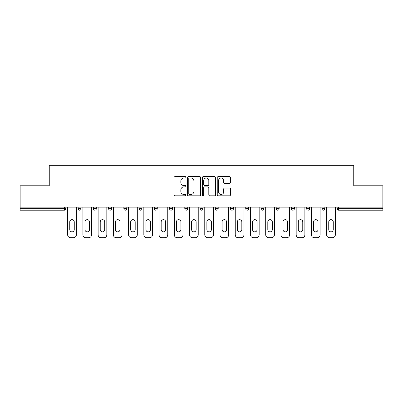 <?xml version="1.0" encoding="UTF-8"?>
<svg xmlns="http://www.w3.org/2000/svg" width="403" height="403" viewBox="0 0 403 403"><rect width="100%" height="100%" fill="white"/><g stroke="black" fill="none" stroke-linecap="round" stroke-linejoin="round"><path stroke-width="0.6" d="M185.874 177.3A0.67 0.67 0 0 0 185.204 176.63L175.018 176.63A0.957 0.957 0 0 0 174.061 177.587L174.061 194.845A0.957 0.957 0 0 0 175.018 195.803L185.204 195.803A0.67 0.67 0 0 0 185.874 195.133A0.67 0.67 0 0 0 185.204 194.463L183.884 194.463A3.068 3.068 0 0 1 180.821 191.395L180.821 189.954A3.068 3.068 0 0 1 183.884 186.886L185.204 186.886A0.67 0.67 0 0 0 185.874 186.216A0.67 0.67 0 0 0 185.204 185.546L183.884 185.546A3.068 3.068 0 0 1 180.821 182.478L180.821 181.043A3.068 3.068 0 0 1 183.884 177.975L185.204 177.975A0.67 0.67 0 0 0 185.874 177.3M229.514 183.39A0.957 0.957 0 0 0 230.471 182.428L230.471 177.587A0.957 0.957 0 0 0 229.514 176.63L218.204 176.63A0.957 0.957 0 0 0 217.242 177.587L217.242 194.845A0.957 0.957 0 0 0 218.204 195.803L229.514 195.803A0.957 0.957 0 0 0 230.471 194.845L230.471 188.997A0.957 0.957 0 0 0 229.514 188.04L224.673 188.04A0.957 0.957 0 0 0 223.715 188.997L223.715 191.899A2.564 2.564 0 0 1 221.151 194.463A2.564 2.564 0 0 1 218.587 191.899L218.587 180.539A2.564 2.564 0 0 1 221.151 177.975A2.564 2.564 0 0 1 223.715 180.539L223.715 182.428A0.957 0.957 0 0 0 224.673 183.39L229.514 183.39M20.15 207.162L20.15 185.778L49.252 185.778L49.252 165.27L353.748 165.27L353.748 185.778L382.85 185.778L382.85 207.162L20.15 207.162L20.15 208.729L64.389 208.729L64.389 207.162M200.659 177.587A0.957 0.957 0 0 0 199.702 176.63L188.392 176.63A0.957 0.957 0 0 0 187.435 177.587L187.435 194.845A0.957 0.957 0 0 0 188.392 195.803L199.702 195.803A0.957 0.957 0 0 0 200.659 194.845L200.659 177.587M203.298 176.63L214.608 176.63A0.957 0.957 0 0 1 215.565 177.587L215.565 194.845A0.957 0.957 0 0 1 214.608 195.803L209.767 195.803A0.957 0.957 0 0 1 208.809 194.845L208.809 187.848A0.957 0.957 0 0 0 207.852 186.886L204.638 186.886A0.957 0.957 0 0 0 203.681 187.848L203.681 195.133A0.67 0.67 0 0 1 203.011 195.803A0.67 0.67 0 0 1 202.341 195.133L202.341 177.587A0.957 0.957 0 0 1 203.298 176.63M64.389 210.19A1.466 1.466 0 0 0 65.855 208.729L64.389 208.729L64.389 210.19A1.466 1.466 0 0 0 65.855 208.729L65.855 207.162L65.855 208.729A1.466 1.466 0 0 1 64.389 210.19L20.15 210.19L20.15 208.729M382.85 207.162L382.85 210.19L338.611 210.19A1.466 1.466 0 0 1 337.145 208.729L337.145 207.162M78.157 207.162L78.157 208.729L78.157 207.162M79.623 210.19A1.466 1.466 0 0 1 78.157 208.729A1.466 1.466 0 0 0 79.623 210.19A1.466 1.466 0 0 0 81.089 208.729L81.089 207.162L81.089 208.729A1.466 1.466 0 0 1 79.623 210.19A1.466 1.466 0 0 1 78.157 208.729L81.089 208.729A1.466 1.466 0 0 1 79.623 210.19M93.395 207.162L93.395 208.729L93.395 207.162M96.322 207.162L96.322 208.729L96.322 207.162M108.629 207.162L108.629 208.729L108.629 207.162M111.555 207.162L111.555 208.729L111.555 207.162M123.862 207.162L123.862 208.729L123.862 207.162M126.794 207.162L126.794 208.729L126.794 207.162M139.095 207.162L139.095 208.729L139.095 207.162M142.027 207.162L142.027 208.729L142.027 207.162M157.261 207.162L157.261 208.729L154.334 208.729A1.466 1.466 0 0 0 155.795 210.19A1.466 1.466 0 0 1 154.334 208.729L154.334 207.162M169.567 207.162L169.567 208.729L169.567 207.162M172.494 207.162L172.494 208.729L172.494 207.162M184.801 207.162L184.801 208.729L184.801 207.162M187.733 207.162L187.733 208.729A1.466 1.466 0 0 1 186.267 210.19A1.466 1.466 0 0 1 184.801 208.729L187.733 208.729A1.466 1.466 0 0 1 186.267 210.19M200.034 207.162L200.034 208.729L200.034 207.162M202.966 207.162L202.966 208.729L202.966 207.162M215.267 207.162L215.267 208.729L215.267 207.162M218.199 207.162L218.199 208.729L218.199 207.162M230.506 207.162L230.506 208.729L230.506 207.162M233.433 207.162L233.433 208.729L233.433 207.162M245.739 207.162L245.739 208.729L245.739 207.162M248.666 207.162L248.666 208.729L248.666 207.162M260.973 207.162L260.973 208.729L260.973 207.162M263.905 207.162L263.905 208.729L263.905 207.162M279.138 207.162L279.138 208.729A1.466 1.466 0 0 1 277.672 210.19A1.466 1.466 0 0 1 276.206 208.729L276.206 207.162M294.371 207.162L294.371 208.729A1.466 1.466 0 0 1 292.905 210.19A1.466 1.466 0 0 1 291.445 208.729L291.445 207.162M309.605 207.162L309.605 208.729A1.466 1.466 0 0 1 308.144 210.19A1.466 1.466 0 0 1 306.678 208.729L306.678 207.162M324.843 207.162L324.843 208.729A1.466 1.466 0 0 1 323.377 210.19A1.466 1.466 0 0 1 321.911 208.729L321.911 207.162M94.856 210.19A1.466 1.466 0 0 1 93.395 208.729A1.466 1.466 0 0 0 94.856 210.19A1.466 1.466 0 0 0 96.322 208.729A1.466 1.466 0 0 1 94.856 210.19A1.466 1.466 0 0 1 93.395 208.729L96.322 208.729A1.466 1.466 0 0 1 94.856 210.19M110.095 210.19A1.466 1.466 0 0 1 108.629 208.729A1.466 1.466 0 0 0 110.095 210.19A1.466 1.466 0 0 0 111.555 208.729A1.466 1.466 0 0 1 110.095 210.19A1.466 1.466 0 0 1 108.629 208.729L111.555 208.729A1.466 1.466 0 0 1 110.095 210.19M125.328 210.19A1.466 1.466 0 0 1 123.862 208.729A1.466 1.466 0 0 0 125.328 210.19A1.466 1.466 0 0 0 126.794 208.729A1.466 1.466 0 0 1 125.328 210.19A1.466 1.466 0 0 1 123.862 208.729L126.794 208.729A1.466 1.466 0 0 1 125.328 210.19M140.561 210.19A1.466 1.466 0 0 1 139.095 208.729A1.466 1.466 0 0 0 140.561 210.19A1.466 1.466 0 0 0 142.027 208.729A1.466 1.466 0 0 1 140.561 210.19A1.466 1.466 0 0 1 139.095 208.729L142.027 208.729A1.466 1.466 0 0 1 140.561 210.19M155.795 210.19A1.466 1.466 0 0 0 157.261 208.729A1.466 1.466 0 0 1 155.795 210.19A1.466 1.466 0 0 1 154.334 208.729M171.033 210.19A1.466 1.466 0 0 1 169.567 208.729L172.494 208.729A1.466 1.466 0 0 1 171.033 210.19A1.466 1.466 0 0 0 172.494 208.729A1.466 1.466 0 0 1 171.033 210.19M201.5 210.19A1.466 1.466 0 0 1 200.034 208.729A1.466 1.466 0 0 0 201.5 210.19A1.466 1.466 0 0 0 202.966 208.729A1.466 1.466 0 0 1 201.5 210.19A1.466 1.466 0 0 1 200.034 208.729L202.966 208.729M216.733 210.19A1.466 1.466 0 0 1 215.267 208.729A1.466 1.466 0 0 0 216.733 210.19A1.466 1.466 0 0 0 218.199 208.729A1.466 1.466 0 0 1 216.733 210.19A1.466 1.466 0 0 1 215.267 208.729L218.199 208.729A1.466 1.466 0 0 1 216.733 210.19M231.967 210.19A1.466 1.466 0 0 1 230.506 208.729L233.433 208.729A1.466 1.466 0 0 1 231.967 210.19A1.466 1.466 0 0 0 233.433 208.729M247.205 210.19A1.466 1.466 0 0 1 245.739 208.729L248.666 208.729A1.466 1.466 0 0 1 247.205 210.19A1.466 1.466 0 0 0 248.666 208.729M262.439 210.19A1.466 1.466 0 0 1 260.973 208.729A1.466 1.466 0 0 0 262.439 210.19A1.466 1.466 0 0 0 263.905 208.729A1.466 1.466 0 0 1 262.439 210.19A1.466 1.466 0 0 1 260.973 208.729L263.905 208.729M189.445 177.975A0.67 0.67 0 0 0 188.775 178.645L188.775 193.788A0.67 0.67 0 0 0 189.445 194.463L190.836 194.463A3.068 3.068 0 0 0 193.903 191.395L193.903 181.043A3.068 3.068 0 0 0 190.836 177.975L189.445 177.975M208.809 180.584A2.564 2.564 0 0 0 206.245 178.02A2.564 2.564 0 0 0 203.681 180.584L203.681 184.589A0.957 0.957 0 0 0 204.638 185.546L207.852 185.546A0.957 0.957 0 0 0 208.809 184.589L208.809 180.584M74.253 221.912A2.247 2.247 0 0 0 72.006 219.665A2.247 2.247 0 0 0 69.759 221.912A2.247 2.247 0 0 1 72.006 219.665A2.247 2.247 0 0 1 74.253 221.912L74.253 229.624A2.247 2.247 0 0 1 72.006 231.871A2.247 2.247 0 0 1 69.759 229.624A2.247 2.247 0 0 0 72.006 231.871A2.247 2.247 0 0 0 74.253 229.624M67.659 207.162L67.659 234.803L67.659 207.162M70.59 237.73L73.422 237.73L70.59 237.73A2.932 2.932 0 0 1 67.659 234.803M76.353 207.162L76.353 234.803L76.353 207.162M69.759 229.624L69.759 221.912M73.422 237.73A2.932 2.932 0 0 0 76.353 234.803M89.486 221.912A2.247 2.247 0 0 0 87.239 219.665A2.247 2.247 0 0 0 84.993 221.912A2.247 2.247 0 0 1 87.239 219.665A2.247 2.247 0 0 1 89.486 221.912L89.486 229.624A2.247 2.247 0 0 1 87.239 231.871A2.247 2.247 0 0 1 84.993 229.624A2.247 2.247 0 0 0 87.239 231.871A2.247 2.247 0 0 0 89.486 229.624M82.897 207.162L82.897 234.803L82.897 207.162M85.824 237.73L88.655 237.73L85.824 237.73A2.932 2.932 0 0 1 82.897 234.803M91.587 207.162L91.587 234.803L91.587 207.162M104.72 221.912A2.247 2.247 0 0 0 102.473 219.665A2.247 2.247 0 0 0 100.231 221.912A2.247 2.247 0 0 1 102.473 219.665A2.247 2.247 0 0 1 104.72 221.912L104.72 229.624A2.247 2.247 0 0 1 102.473 231.871A2.247 2.247 0 0 1 100.231 229.624A2.247 2.247 0 0 0 102.473 231.871A2.247 2.247 0 0 0 104.72 229.624M98.131 207.162L98.131 234.803L98.131 207.162M101.057 237.73L103.893 237.73L101.057 237.73A2.932 2.932 0 0 1 98.131 234.803M106.82 207.162L106.82 234.803L106.82 207.162M119.958 221.912A2.247 2.247 0 0 0 117.711 219.665A2.247 2.247 0 0 0 115.465 221.912A2.247 2.247 0 0 1 117.711 219.665A2.247 2.247 0 0 1 119.958 221.912L119.958 229.624A2.247 2.247 0 0 1 117.711 231.871A2.247 2.247 0 0 1 115.465 229.624A2.247 2.247 0 0 0 117.711 231.871A2.247 2.247 0 0 0 119.958 229.624M113.364 207.162L113.364 234.803L113.364 207.162M116.296 237.73L119.127 237.73L116.296 237.73A2.932 2.932 0 0 1 113.364 234.803M122.054 207.162L122.054 234.803L122.054 207.162M135.191 221.912A2.247 2.247 0 0 0 132.945 219.665A2.247 2.247 0 0 0 130.698 221.912A2.247 2.247 0 0 1 132.945 219.665A2.247 2.247 0 0 1 135.191 221.912L135.191 229.624A2.247 2.247 0 0 1 132.945 231.871A2.247 2.247 0 0 1 130.698 229.624A2.247 2.247 0 0 0 132.945 231.871A2.247 2.247 0 0 0 135.191 229.624M128.597 207.162L128.597 234.803L128.597 207.162M131.529 237.73L134.36 237.73L131.529 237.73A2.932 2.932 0 0 1 128.597 234.803M137.292 207.162L137.292 234.803L137.292 207.162M150.425 221.912A2.247 2.247 0 0 0 148.178 219.665A2.247 2.247 0 0 0 145.931 221.912A2.247 2.247 0 0 1 148.178 219.665A2.247 2.247 0 0 1 150.425 221.912L150.425 229.624A2.247 2.247 0 0 1 148.178 231.871A2.247 2.247 0 0 1 145.931 229.624A2.247 2.247 0 0 0 148.178 231.871A2.247 2.247 0 0 0 150.425 229.624M143.836 207.162L143.836 234.803L143.836 207.162M146.763 237.73L149.594 237.73L146.763 237.73A2.932 2.932 0 0 1 143.836 234.803M152.525 207.162L152.525 234.803L152.525 207.162M84.993 229.624L84.993 221.912M88.655 237.73A2.932 2.932 0 0 0 91.587 234.803M100.231 229.624L100.231 221.912M103.893 237.73A2.932 2.932 0 0 0 106.82 234.803M115.465 229.624L115.465 221.912M119.127 237.73A2.932 2.932 0 0 0 122.054 234.803M130.698 229.624L130.698 221.912M134.36 237.73A2.932 2.932 0 0 0 137.292 234.803M145.931 229.624L145.931 221.912M149.594 237.73A2.932 2.932 0 0 0 152.525 234.803M165.658 221.912A2.247 2.247 0 0 0 163.411 219.665A2.247 2.247 0 0 0 161.17 221.912A2.247 2.247 0 0 1 163.411 219.665A2.247 2.247 0 0 1 165.658 221.912L165.658 229.624A2.247 2.247 0 0 1 163.411 231.871A2.247 2.247 0 0 1 161.17 229.624A2.247 2.247 0 0 0 163.411 231.871A2.247 2.247 0 0 0 165.658 229.624M159.069 207.162L159.069 234.803L159.069 207.162M161.996 237.73L164.832 237.73L161.996 237.73A2.932 2.932 0 0 1 159.069 234.803M167.759 207.162L167.759 234.803L167.759 207.162M161.17 229.624L161.17 221.912M164.832 237.73A2.932 2.932 0 0 0 167.759 234.803M180.897 221.912A2.247 2.247 0 0 0 178.65 219.665A2.247 2.247 0 0 0 176.403 221.912A2.247 2.247 0 0 1 178.65 219.665A2.247 2.247 0 0 1 180.897 221.912L180.897 229.624A2.247 2.247 0 0 1 178.65 231.871A2.247 2.247 0 0 1 176.403 229.624A2.247 2.247 0 0 0 178.65 231.871A2.247 2.247 0 0 0 180.897 229.624M174.303 207.162L174.303 234.803L174.303 207.162M177.234 237.73L180.065 237.73L177.234 237.73A2.932 2.932 0 0 1 174.303 234.803M182.992 207.162L182.992 234.803L182.992 207.162M176.403 229.624L176.403 221.912M180.065 237.73A2.932 2.932 0 0 0 182.992 234.803M196.13 221.912A2.247 2.247 0 0 0 193.883 219.665A2.247 2.247 0 0 0 191.637 221.912A2.247 2.247 0 0 1 193.883 219.665A2.247 2.247 0 0 1 196.13 221.912L196.13 229.624A2.247 2.247 0 0 1 193.883 231.871A2.247 2.247 0 0 1 191.637 229.624A2.247 2.247 0 0 0 193.883 231.871A2.247 2.247 0 0 0 196.13 229.624M189.536 207.162L189.536 234.803L189.536 207.162M192.468 237.73L195.299 237.73L192.468 237.73A2.932 2.932 0 0 1 189.536 234.803M198.231 207.162L198.231 234.803L198.231 207.162M191.637 229.624L191.637 221.912M195.299 237.73A2.932 2.932 0 0 0 198.231 234.803M211.363 221.912A2.247 2.247 0 0 0 209.117 219.665A2.247 2.247 0 0 0 206.87 221.912A2.247 2.247 0 0 1 209.117 219.665A2.247 2.247 0 0 1 211.363 221.912L211.363 229.624A2.247 2.247 0 0 1 209.117 231.871A2.247 2.247 0 0 1 206.87 229.624A2.247 2.247 0 0 0 209.117 231.871A2.247 2.247 0 0 0 211.363 229.624M204.769 207.162L204.769 234.803L204.769 207.162M207.701 237.73L210.532 237.73L207.701 237.73A2.932 2.932 0 0 1 204.769 234.803M213.464 207.162L213.464 234.803L213.464 207.162M206.87 229.624L206.87 221.912M210.532 237.73A2.932 2.932 0 0 0 213.464 234.803M226.597 221.912A2.247 2.247 0 0 0 224.35 219.665A2.247 2.247 0 0 0 222.103 221.912A2.247 2.247 0 0 1 224.35 219.665A2.247 2.247 0 0 1 226.597 221.912L226.597 229.624A2.247 2.247 0 0 1 224.35 231.871A2.247 2.247 0 0 1 222.103 229.624A2.247 2.247 0 0 0 224.35 231.871A2.247 2.247 0 0 0 226.597 229.624M220.008 207.162L220.008 234.803L220.008 207.162M222.935 237.73L225.766 237.73L222.935 237.73A2.932 2.932 0 0 1 220.008 234.803M228.697 207.162L228.697 234.803L228.697 207.162M222.103 229.624L222.103 221.912M225.766 237.73A2.932 2.932 0 0 0 228.697 234.803M241.83 221.912A2.247 2.247 0 0 0 239.589 219.665A2.247 2.247 0 0 0 237.342 221.912A2.247 2.247 0 0 1 239.589 219.665A2.247 2.247 0 0 1 241.83 221.912L241.83 229.624A2.247 2.247 0 0 1 239.589 231.871A2.247 2.247 0 0 1 237.342 229.624A2.247 2.247 0 0 0 239.589 231.871A2.247 2.247 0 0 0 241.83 229.624M235.241 207.162L235.241 234.803L235.241 207.162M238.168 237.73L241.004 237.73L238.168 237.73A2.932 2.932 0 0 1 235.241 234.803M243.931 207.162L243.931 234.803L243.931 207.162M237.342 229.624L237.342 221.912M241.004 237.73A2.932 2.932 0 0 0 243.931 234.803M257.069 221.912A2.247 2.247 0 0 0 254.822 219.665A2.247 2.247 0 0 0 252.575 221.912A2.247 2.247 0 0 1 254.822 219.665A2.247 2.247 0 0 1 257.069 221.912L257.069 229.624A2.247 2.247 0 0 1 254.822 231.871A2.247 2.247 0 0 1 252.575 229.624A2.247 2.247 0 0 0 254.822 231.871A2.247 2.247 0 0 0 257.069 229.624M250.475 207.162L250.475 234.803L250.475 207.162M253.406 237.73L256.237 237.73L253.406 237.73A2.932 2.932 0 0 1 250.475 234.803M259.164 207.162L259.164 234.803L259.164 207.162M252.575 229.624L252.575 221.912M256.237 237.73A2.932 2.932 0 0 0 259.164 234.803M272.302 221.912A2.247 2.247 0 0 0 270.055 219.665A2.247 2.247 0 0 0 267.809 221.912A2.247 2.247 0 0 1 270.055 219.665A2.247 2.247 0 0 1 272.302 221.912L272.302 229.624A2.247 2.247 0 0 1 270.055 231.871A2.247 2.247 0 0 1 267.809 229.624A2.247 2.247 0 0 0 270.055 231.871A2.247 2.247 0 0 0 272.302 229.624M265.708 207.162L265.708 234.803L265.708 207.162M268.64 237.73L271.471 237.73L268.64 237.73A2.932 2.932 0 0 1 265.708 234.803M274.403 207.162L274.403 234.803L274.403 207.162M267.809 229.624L267.809 221.912M271.471 237.73A2.932 2.932 0 0 0 274.403 234.803M287.535 221.912A2.247 2.247 0 0 0 285.289 219.665A2.247 2.247 0 0 0 283.042 221.912A2.247 2.247 0 0 1 285.289 219.665A2.247 2.247 0 0 1 287.535 221.912L287.535 229.624A2.247 2.247 0 0 1 285.289 231.871A2.247 2.247 0 0 1 283.042 229.624A2.247 2.247 0 0 0 285.289 231.871A2.247 2.247 0 0 0 287.535 229.624M280.946 207.162L280.946 234.803L280.946 207.162M283.873 237.73L286.704 237.73L283.873 237.73A2.932 2.932 0 0 1 280.946 234.803M289.636 207.162L289.636 234.803L289.636 207.162M283.042 229.624L283.042 221.912M286.704 237.73A2.932 2.932 0 0 0 289.636 234.803M302.769 221.912A2.247 2.247 0 0 0 300.527 219.665A2.247 2.247 0 0 0 298.28 221.912A2.247 2.247 0 0 1 300.527 219.665A2.247 2.247 0 0 1 302.769 221.912L302.769 229.624A2.247 2.247 0 0 1 300.527 231.871A2.247 2.247 0 0 1 298.28 229.624A2.247 2.247 0 0 0 300.527 231.871A2.247 2.247 0 0 0 302.769 229.624M296.18 207.162L296.18 234.803L296.18 207.162M299.107 237.73L301.943 237.73L299.107 237.73A2.932 2.932 0 0 1 296.18 234.803M304.87 207.162L304.87 234.803L304.87 207.162M298.28 229.624L298.28 221.912M301.943 237.73A2.932 2.932 0 0 0 304.87 234.803M318.007 221.912A2.247 2.247 0 0 0 315.761 219.665A2.247 2.247 0 0 0 313.514 221.912A2.247 2.247 0 0 1 315.761 219.665A2.247 2.247 0 0 1 318.007 221.912L318.007 229.624A2.247 2.247 0 0 1 315.761 231.871A2.247 2.247 0 0 1 313.514 229.624A2.247 2.247 0 0 0 315.761 231.871A2.247 2.247 0 0 0 318.007 229.624M311.413 207.162L311.413 234.803L311.413 207.162M314.345 237.73L317.176 237.73L314.345 237.73A2.932 2.932 0 0 1 311.413 234.803M320.103 207.162L320.103 234.803L320.103 207.162M313.514 229.624L313.514 221.912M317.176 237.73A2.932 2.932 0 0 0 320.103 234.803M333.241 221.912A2.247 2.247 0 0 0 330.994 219.665A2.247 2.247 0 0 0 328.747 221.912A2.247 2.247 0 0 1 330.994 219.665A2.247 2.247 0 0 1 333.241 221.912L333.241 229.624A2.247 2.247 0 0 1 330.994 231.871A2.247 2.247 0 0 1 328.747 229.624A2.247 2.247 0 0 0 330.994 231.871A2.247 2.247 0 0 0 333.241 229.624M326.647 207.162L326.647 234.803L326.647 207.162M329.578 237.73L332.41 237.73L329.578 237.73A2.932 2.932 0 0 1 326.647 234.803M335.341 207.162L335.341 234.803L335.341 207.162M328.747 229.624L328.747 221.912M332.41 237.73A2.932 2.932 0 0 0 335.341 234.803M338.611 207.162L338.611 208.729L382.85 208.729M337.145 208.729L338.611 208.729L338.611 210.19M277.672 210.19A1.466 1.466 0 0 0 279.138 208.729L276.206 208.729M292.905 210.19A1.466 1.466 0 0 0 294.371 208.729L291.445 208.729M308.144 210.19A1.466 1.466 0 0 0 309.605 208.729L306.678 208.729M323.377 210.19A1.466 1.466 0 0 0 324.843 208.729L321.911 208.729"/></g></svg>
